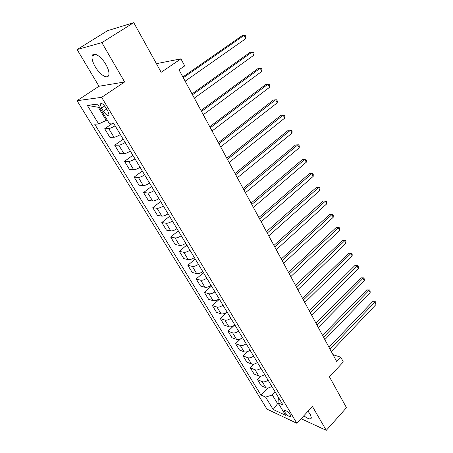 <?xml version="1.0" encoding="UTF-8"?>
<svg xmlns="http://www.w3.org/2000/svg" width="453" height="453" viewBox="0 0 453 453"><rect width="100%" height="100%" fill="white"/><g stroke="black" fill="none" stroke-linecap="round" stroke-linejoin="round"><path stroke-width="0.68" d="M303.85 415.752C308.119 419.008 310.633 419.733 311.387 417.915L310.237 414.314L308.023 411.228M105.849 64.417C101.115 56.019 92.882 51.195 92.118 56.217C91.693 58.89 92.735 62.406 95.232 66.761C99.92 74.966 108.041 79.836 108.873 74.785C109.298 72.203 108.29 68.743 105.849 64.417M290.288 414.84C287.581 411.341 285.617 409.988 284.393 410.775L284.937 412.349C287.632 415.831 289.592 417.179 290.826 416.398L290.288 414.84M77.055 100.708L266.993 409.127L296.885 423.3L101.642 97.338L77.055 100.708L98.992 86.257L124.626 81.97L101.857 42.627L77.106 49.564L98.992 86.257M77.106 49.564L107.554 30.691L133.754 22.65L161.177 72.282L180.928 58.839L156.415 63.669M301.115 418.714L326.262 430.35L346.488 407.683L329.444 376.834L343.306 361.947L340.798 357.253L332.972 354.642M101.857 42.627L133.754 22.65M180.928 58.839L184.705 65.889L179.003 69.813L336.732 361.59L340.798 357.253M101.489 108.125L103.386 111.268C106.121 115.107 107.99 116.245 108.992 114.677L107.752 110.832L105.843 107.65C103.091 103.782 101.223 102.638 100.226 104.213L101.489 108.125L104.666 105.974M99.439 107.168L98.318 107.293L106.251 120.407L98.686 123.963L94.722 124.235L260.917 394.993L267.74 388.006M98.686 123.963L87.321 105.368L97.605 104.128L109.156 123.256L113.431 122.961L283.017 405.016L278 402.74L285.605 415.322L273.182 409.495L265.628 397.134L260.917 394.993M124.626 81.97L101.642 97.338M326.262 430.35L312.428 406.449L296.885 423.3M278 402.74L278.436 397.4M278.199 403.068L277.604 403.691L278.946 404.303M107.089 119.83L106.251 120.407M275.169 391.964L272.304 394.931L277.604 403.691L273.182 409.495M115.13 125.787C112.389 127.446 110.255 128.369 108.72 128.556L104.694 128.777L113.023 122.99M271.766 386.296C269.592 387.853 267.649 388.346 265.928 387.774L261.211 385.713L257.525 379.671L261.002 376.166M264.665 374.489C262.468 376.047 260.509 376.556 258.799 376.013L254.099 374.036L250.35 367.881L254.207 364.059M257.429 362.457C255.209 364.025 253.244 364.552 251.534 364.036L246.857 362.151L243.035 355.882L247.378 351.653M250.062 350.203C247.814 351.777 245.837 352.321 244.139 351.839L239.478 350.044L235.588 343.657L240.56 338.895M242.559 337.717C240.283 339.297 238.295 339.863 236.596 339.41L231.964 337.712L228.006 331.205L233.884 325.673M234.909 324.999C232.604 326.585 230.611 327.168 228.918 326.749L224.314 325.146L220.277 318.516L227.174 312.14M227.112 312.032C224.784 313.623 222.774 314.229 221.092 313.844L216.517 312.344L212.4 305.588L219.411 299.229M219.167 298.816C216.806 300.413 214.79 301.035 213.114 300.69L208.567 299.297L204.371 292.411L211.5 286.07M211.064 285.339C208.674 286.947 206.647 287.593 204.983 287.276L200.464 285.996L196.189 278.98L203.437 272.655M202.802 271.602C200.385 273.21 198.346 273.878 196.687 273.606L192.208 272.44L187.848 265.282L195.215 258.98M194.377 257.587C191.925 259.201 189.881 259.892 188.233 259.66L183.782 258.612L179.337 251.319L186.829 245.039M185.775 243.289C183.301 244.909 181.24 245.622 179.603 245.43L175.198 244.512L170.662 237.072L178.284 230.82M177.004 228.697C174.496 230.322 172.429 231.064 170.804 230.917L166.432 230.13L161.806 222.536L169.558 216.313M168.057 213.81C165.509 215.441 163.431 216.206 161.817 216.104L157.497 215.458L152.774 207.706L160.662 201.517M158.918 198.612C156.342 200.249 154.252 201.041 152.65 200.985L148.374 200.481L143.556 192.57L151.579 186.415M149.586 183.097C146.976 184.739 144.875 185.554 143.29 185.554L139.06 185.192L134.139 177.117L142.316 170.996M140.062 167.253C137.412 168.895 135.305 169.745 133.731 169.79L129.552 169.586L124.53 161.342L132.854 155.26M130.328 151.064C127.644 152.718 125.526 153.59 123.969 153.692L119.847 153.652L114.717 145.232L123.188 139.196M120.385 134.53C117.667 136.183 115.538 137.089 113.992 137.248L109.932 137.378L104.694 128.777M125.187 142.508C122.48 144.162 120.356 145.056 118.805 145.186L114.717 145.232M135.022 158.878C132.361 160.526 130.243 161.387 128.68 161.466L124.53 161.342M144.66 174.898C142.027 176.54 139.926 177.372 138.341 177.4L134.139 177.117M154.088 190.583C151.495 192.225 149.399 193.029 147.808 193.001L143.556 192.57M163.329 205.945C160.764 207.582 158.68 208.357 157.072 208.284L152.774 207.706M172.372 220.996C169.847 222.621 167.774 223.374 166.155 223.255L161.806 222.536M181.24 235.741C178.742 237.361 176.681 238.091 175.051 237.921L170.662 237.072M189.926 250.186C187.463 251.806 185.407 252.508 183.765 252.298L179.337 251.319M198.442 264.348C196.007 265.956 193.963 266.641 192.31 266.387L187.848 265.282M206.789 278.227C204.388 279.835 202.355 280.492 200.69 280.203L196.189 278.98M214.971 291.84C212.599 293.442 210.577 294.076 208.907 293.748L204.371 292.411M223.001 305.192C220.656 306.789 218.64 307.4 216.964 307.032L212.4 305.588M230.871 318.289C228.555 319.875 226.557 320.469 224.869 320.067L220.277 318.516M238.595 331.132C236.307 332.717 234.32 333.289 232.621 332.853L228.006 331.205M246.177 343.742C243.918 345.316 241.936 345.871 240.232 345.407L235.588 343.657M253.618 356.115C251.381 357.683 249.41 358.221 247.706 357.723L243.035 355.882M260.917 368.261C258.708 369.824 256.749 370.339 255.039 369.812L250.35 367.881M268.085 380.18C265.905 381.743 263.952 382.241 262.236 381.686L257.525 379.671M265.628 397.134L272.304 394.931M98.318 107.293L87.321 105.368M183.289 77.746L244.133 35.311L245.769 38.664L185.147 81.183M182.87 76.97L242.004 35.776L244.133 35.311L245.299 35.538L245.951 36.874L245.769 38.664M192.491 94.768L252.259 51.919L253.867 55.198L194.309 98.131M192.027 93.907L250.124 52.31L253.391 52.095L254.031 53.403L253.867 55.198M201.5 111.432L260.226 68.193L261.8 71.404L203.278 114.722M200.99 110.487L258.08 68.516L261.324 68.318L261.953 69.603L261.8 71.404M210.322 127.752L268.034 84.139L269.58 87.293L212.061 130.974M209.767 126.727L265.877 84.4L269.099 84.224L269.716 85.481L269.58 87.293M218.958 143.731L275.69 99.779L277.202 102.871L220.668 146.885M218.369 142.633L273.527 99.971L276.721 99.813L277.327 101.047L277.202 102.871M227.423 159.382L283.199 115.113L284.682 118.142L229.093 162.474M226.789 158.216L281.024 115.243L284.195 115.102L284.79 116.313L284.682 118.142M235.713 174.716L290.56 130.147L292.015 133.12L237.349 177.752M235.045 173.482L288.38 130.226L291.528 130.096L292.106 131.285L292.015 133.12M288.38 130.226L291.528 130.096M243.839 189.75L297.78 144.903L299.207 147.82L245.441 192.718M243.131 188.448L295.594 144.92L298.72 144.807L299.291 145.974L299.207 147.82M295.594 144.92L298.72 144.807M251.8 204.479L304.863 159.371L306.268 162.236L253.374 207.395M251.064 203.114L302.672 159.337L305.775 159.241L306.336 160.385L306.268 162.236M302.672 159.337L305.775 159.241M259.609 218.924L311.817 173.573L313.193 176.381L261.149 221.777M258.839 217.502L309.62 173.488L312.7 173.408L313.25 174.53L313.193 176.381M309.62 173.488L312.7 173.408M267.264 233.085L318.64 187.514L319.988 190.271L268.776 235.888M266.466 231.608L316.437 187.372L319.495 187.31L320.033 188.408L319.988 190.271M316.437 187.372L319.495 187.31M274.773 246.976L325.339 201.194L326.664 203.901L276.256 249.722M273.94 245.441L323.131 201.007L326.171 200.956L326.698 202.038L326.664 203.901M323.131 201.007L326.171 200.956M282.14 260.6L331.913 214.626L333.215 217.287L283.595 263.295M281.279 259.014L329.705 214.394L332.723 214.354L333.238 215.418L333.215 217.287M329.705 214.394L332.723 214.354M289.365 273.969L338.374 227.819L339.648 230.43L290.792 276.613M288.482 272.332L336.154 227.536L338.374 227.819L339.155 227.514L339.665 228.555L339.648 230.43M336.154 227.536L339.155 227.514M296.455 287.089L344.716 240.775L345.967 243.335L297.859 289.682M295.543 285.401L342.496 240.447L344.716 240.775L345.475 240.435L345.973 241.46L345.967 243.335M342.496 240.447L345.475 240.435M303.414 299.965L350.945 253.499L352.174 256.019L304.795 302.508M302.479 298.233L348.725 253.131L350.945 253.499L351.681 253.131L352.174 254.139L352.174 256.019M348.725 253.131L351.681 253.131M310.248 312.604L357.066 266.002L358.272 268.476L311.602 315.101M309.286 310.826L354.841 265.594L357.066 266.002L357.779 265.605L358.261 266.596L358.272 268.476M354.841 265.594L357.779 265.605M316.958 325.011L363.08 278.284L364.269 280.713L318.283 327.468M315.973 323.193L360.854 277.836L363.08 278.284L363.77 277.865L364.246 278.833L364.269 280.713M360.854 277.836L363.77 277.865M323.544 337.196L368.985 290.356L370.158 292.746L324.846 339.608M322.536 335.339L366.76 289.875L368.985 290.356L369.659 289.909L370.124 290.86L370.158 292.746M366.76 289.875L369.659 289.909M330.01 349.167L374.795 302.219L375.945 304.569L331.29 351.534M328.986 347.264L372.57 301.704L374.795 302.219L375.446 301.749L375.905 302.683L375.945 304.569M372.57 301.704L375.446 301.749M113.992 137.248L108.72 128.556M123.969 153.692L118.805 145.186M133.731 169.79L128.68 161.466M143.29 185.554L138.341 177.4M152.65 200.985L147.808 193.001M161.817 216.104L157.072 208.284M170.804 230.917L166.155 223.255M179.603 245.43L175.051 237.921M188.233 259.66L183.765 252.298M196.687 273.606L192.31 266.387M204.983 287.276L200.69 280.203M213.114 300.69L208.907 293.748M221.092 313.844L216.964 307.032M228.918 326.749L224.869 320.067M236.596 339.41L232.621 332.853M244.139 351.839L240.232 345.407M251.534 364.036L247.706 357.723M258.799 376.013L255.039 369.812M265.928 387.774L262.236 381.686M106.676 109.031L103.386 111.268M95.226 54.252L92.118 56.217M284.784 410.361L284.393 410.775M101.387 103.437L100.226 104.213"/></g></svg>
